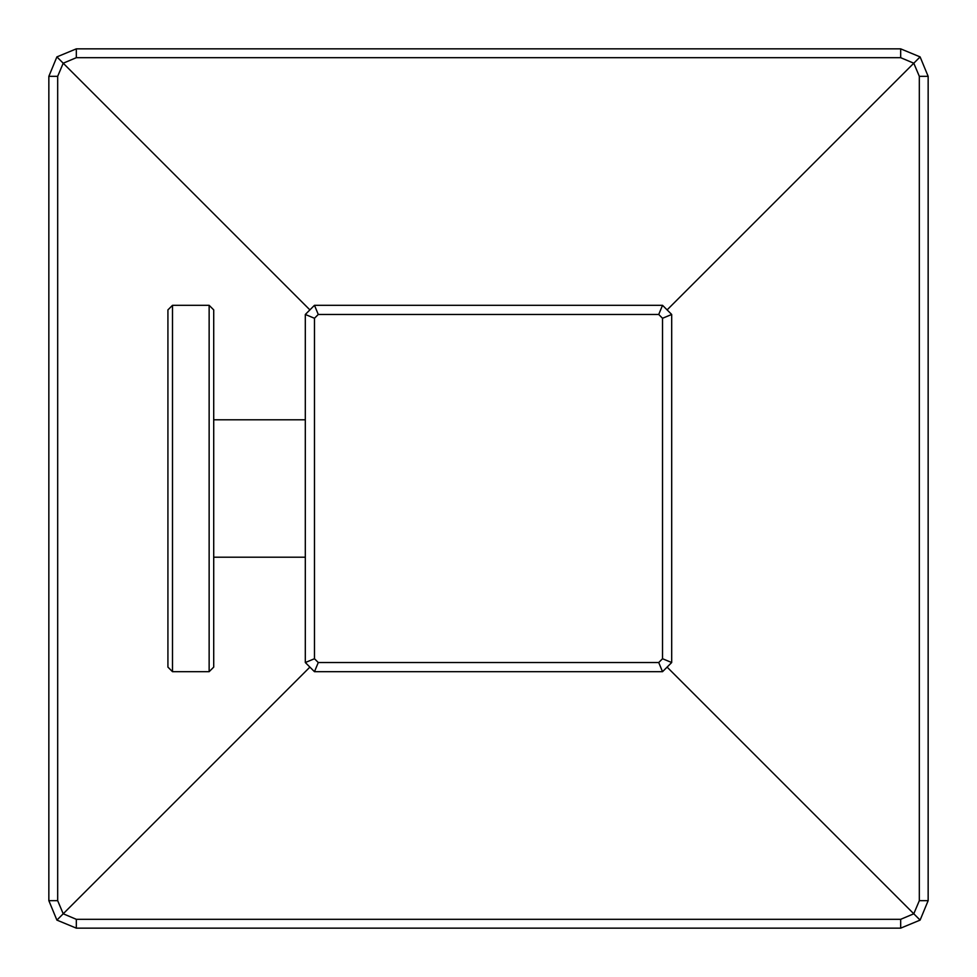 <?xml version="1.0" encoding="UTF-8"?>
<svg xmlns="http://www.w3.org/2000/svg" width="977" height="977" viewBox="0 0 977 977"><rect width="100%" height="100%" fill="white"/><g stroke="black" fill="none" stroke-linecap="round" stroke-linejoin="round"><path stroke-width="1.47" d="M920.102 920.102L928.15 900.672L928.15 76.328L920.102 56.898L900.672 48.85L76.328 48.85L56.898 56.898L63.212 63.212L57.68 76.328L48.85 76.328L48.85 900.672L56.898 920.102L63.212 913.788L76.328 919.32L76.328 928.15L900.672 928.15L920.102 920.102L667.108 667.108M56.898 56.898L48.85 76.328M309.892 309.892L63.212 63.212L76.328 57.68L76.328 48.85M309.892 667.108L63.212 913.788L57.68 900.672L48.85 900.672M920.102 56.898L913.788 63.212L900.672 57.68L76.328 57.68M76.328 919.32L900.672 919.32L913.788 913.788L919.32 900.672L919.32 76.328L913.788 63.212L667.108 309.892M56.898 920.102L76.328 928.15M671.688 662.528L671.688 314.472L662.528 305.312L314.472 305.312L305.312 314.472L305.312 662.528L314.472 671.688L662.528 671.688L671.688 662.528L662.528 658.73L662.528 318.27L658.73 314.472L318.27 314.472L314.472 318.27L314.472 658.73L318.27 662.528L658.73 662.528L662.528 658.73M662.528 671.688L658.73 662.528M314.472 671.688L318.27 662.528M305.312 662.528L314.472 658.73M305.312 314.472L314.472 318.27M305.312 557.195L213.719 557.195M305.312 419.805L213.719 419.805M209.139 671.688L209.139 305.312L213.719 309.892L213.719 667.108L209.139 671.688L172.502 671.688L172.502 305.312L167.922 309.892L167.922 667.108L172.502 671.688M209.139 305.312L172.502 305.312M314.472 305.312L318.27 314.472M662.528 305.312L658.73 314.472M671.688 314.472L662.528 318.27M57.68 76.328L57.68 900.672M900.672 919.32L900.672 928.15M919.32 900.672L928.15 900.672M919.32 76.328L928.15 76.328M900.672 57.68L900.672 48.85"/></g></svg>
